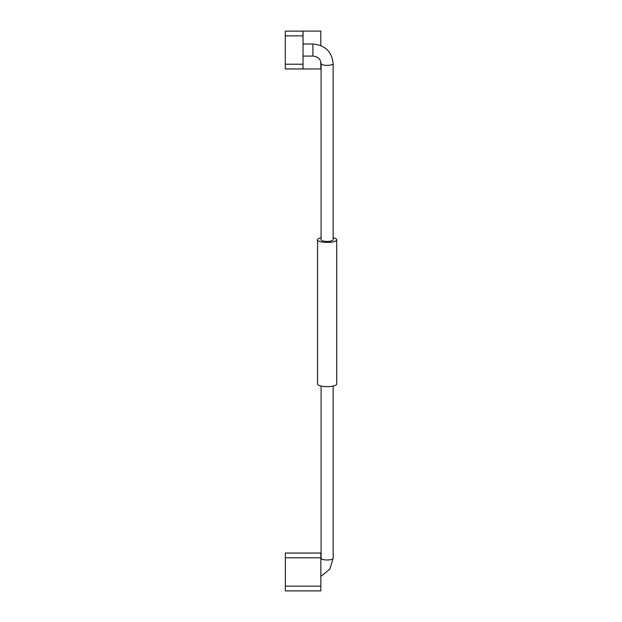 <?xml version="1.0" encoding="UTF-8"?>
<svg xmlns="http://www.w3.org/2000/svg" width="622" height="622" viewBox="0 0 622 622"><rect width="100%" height="100%" fill="white"/><g stroke="black" fill="none" stroke-linecap="round" stroke-linejoin="round"><path stroke-width="0.93" d="M320.843 557.794L320.843 553.028L285.342 553.028L285.342 590.9L320.843 590.9L320.843 557.794L285.342 557.794M333.159 237.721A9.587 2.643 180 0 1 336.712 239.773L336.712 383.992A9.587 2.643 180 0 1 327.125 386.635A9.587 2.643 180 0 1 317.539 383.992L317.539 239.773A9.587 2.643 180 0 1 321.092 237.721M336.712 239.773A9.587 2.643 180 0 1 327.125 242.417A9.587 2.643 180 0 1 317.539 239.773M321.092 63.685L321.092 239.773A6.033 1.664 180 0 0 327.125 241.437A6.033 1.664 180 0 0 333.159 239.773L333.159 63.685C331.923 51.696 325.182 45.126 312.92 43.999L312.92 56.073C317.982 56.625 320.703 59.16 321.092 63.685A6.033 1.664 0 0 0 327.125 65.349A6.033 1.664 0 0 0 333.159 63.685M320.843 560.173L321.092 558.315A6.033 1.664 0 0 0 327.125 559.979A6.033 1.664 0 0 0 333.159 558.315L333.159 386.044M321.092 558.315L321.092 386.044M285.288 68.933L303.038 68.933L303.038 31.139L285.288 31.139L285.288 68.972L320.796 68.972L320.796 61.656M320.796 45.546L320.796 31.1L285.288 31.139M285.342 586.142L320.843 586.142L320.843 585.201L320.843 586.437M320.843 561.79L320.843 585.193M285.342 553.067L320.843 553.067M285.342 590.861L320.843 590.861M285.288 64.206L303.038 64.206M285.288 35.858L303.038 35.858M303.038 43.999L312.92 43.999M333.159 558.315L329.792 569.192L320.843 576.431M303.038 56.073L312.92 56.073"/></g></svg>
